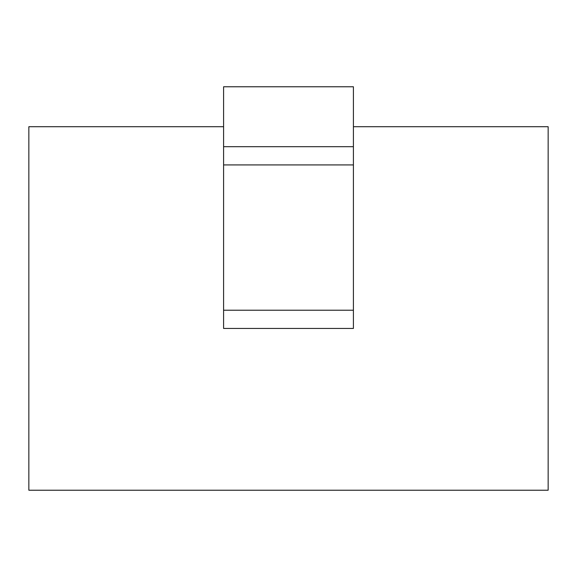 <?xml version="1.0" encoding="UTF-8"?>
<svg xmlns="http://www.w3.org/2000/svg" width="577" height="577" viewBox="0 0 577 577"><rect width="100%" height="100%" fill="white"/><g stroke="black" fill="none" stroke-linecap="round" stroke-linejoin="round"><path stroke-width="0.87" d="M223.587 126.716L28.85 126.716L28.85 490.226L548.15 490.226L548.15 126.716L353.412 126.716M353.412 146.688L353.412 86.774L223.587 86.774L223.587 146.688L353.412 146.688L353.412 328.443L223.587 328.443L223.587 146.688M353.412 310.217L223.587 310.217M223.587 164.921L353.412 164.921"/></g></svg>
